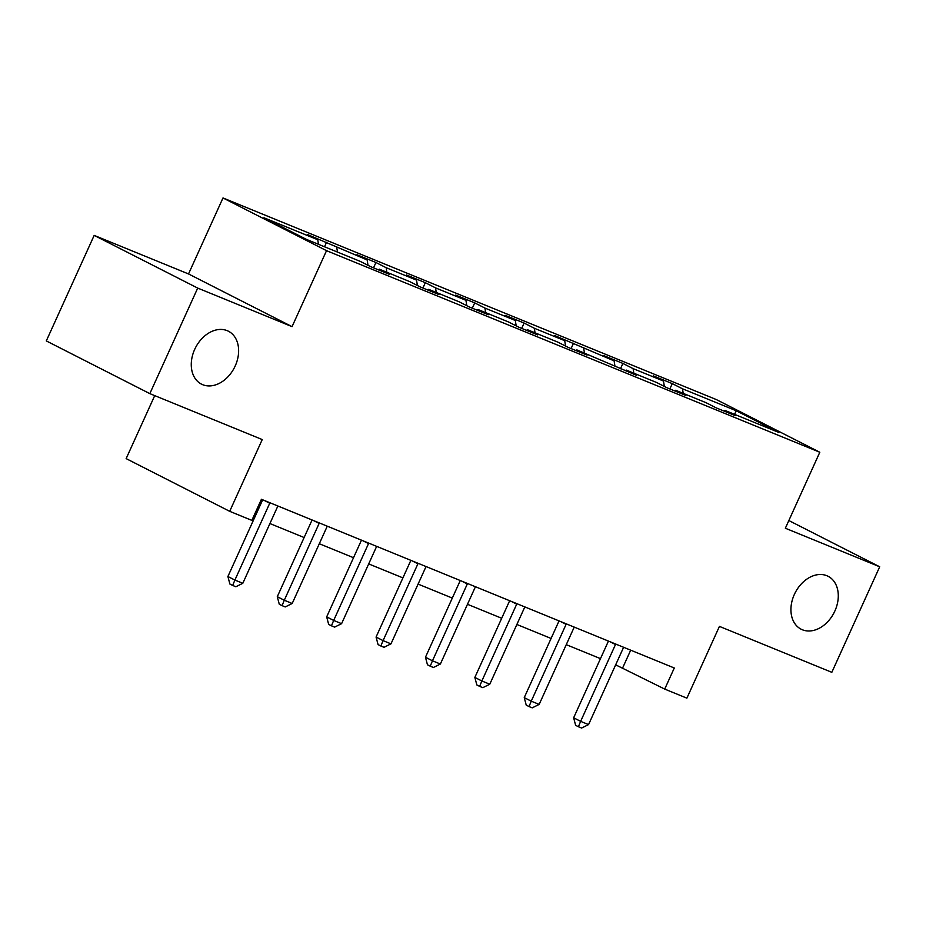 <?xml version="1.0" encoding="UTF-8"?>
<svg xmlns="http://www.w3.org/2000/svg" width="926" height="926" viewBox="0 0 926 926"><rect width="100%" height="100%" fill="white"/><g stroke="black" fill="none" stroke-linecap="round" stroke-linejoin="round"><path stroke-width="1.39" d="M235.204 365.967A29.69 21.854 -63 0 1 201.474 384.14A29.69 21.854 -63 0 1 194.68 349.403A29.69 21.854 -63 0 1 228.409 331.219A29.69 21.854 -63 0 1 235.204 365.967M834.87 611.021A29.69 21.854 -63 0 1 801.14 629.205A29.69 21.854 -63 0 1 794.346 594.457A29.69 21.854 -63 0 1 828.075 576.285A29.69 21.854 -63 0 1 834.87 611.021M154.723 395.622L126.144 458.613L229.694 511.326L251.849 520.377L261.421 499.276L674.29 667.993L664.718 689.094L686.884 698.158L719.433 626.393L831.826 672.322L879.7 566.793L788.836 520.539M94.174 235.389L46.3 340.918L149.838 393.631L197.713 288.09L292.06 326.647L326.531 250.668L222.992 197.956L188.522 273.946L94.174 235.389L197.713 288.09M326.531 250.668L819.811 452.258L716.273 399.546L222.992 197.956M736.332 410.808L682.508 388.804L672.288 383.607L653.293 375.852L663.502 381.049L633.118 368.629L622.897 363.42L603.902 355.665L614.112 360.862L554.512 335.478L564.721 340.675L534.325 328.255L524.116 323.058L505.121 315.291L515.331 320.489L484.935 308.069L474.725 302.871L455.731 295.105L465.94 300.313L435.544 287.882L425.335 282.685L406.329 274.929L416.55 280.127L386.154 267.707L375.944 262.498L356.938 254.743L367.159 259.94L307.548 234.556L317.768 239.753L263.945 217.76L306.483 239.406L360.307 261.41L370.516 266.607L389.51 274.374L379.301 269.165L409.697 281.597L419.906 286.794L438.901 294.549L428.692 289.352L459.088 301.772L469.297 306.981L488.291 314.736L478.082 309.539L508.478 321.959L518.687 327.156L537.693 334.923L527.473 329.725L557.869 342.145L568.078 347.343L587.084 355.109L576.863 349.912L636.475 375.296L626.254 370.087L656.65 382.519L666.87 387.716L685.865 395.483L675.644 390.274L706.04 402.694L716.261 407.903L735.256 415.658L725.046 410.461L778.87 432.454L736.332 410.808L734.48 414.327M378.271 269.779L379.301 269.165M336.763 247.52L337.481 252.08M367.159 259.94L368.004 265.322M427.673 289.965L428.692 289.352M386.154 267.707L386.871 272.267M416.55 280.127L417.394 285.509M477.064 310.152L478.082 309.539M435.544 287.882L436.262 292.454M465.94 300.313L466.785 305.696M526.454 330.327L527.473 329.725M484.935 308.069L485.652 312.629M515.331 320.489L516.176 325.883M575.845 350.514L576.863 349.912M534.325 328.255L535.043 332.816M564.721 340.675L565.566 346.069M625.235 370.701L626.254 370.087M583.716 348.442L584.433 353.003M614.112 360.862L614.957 366.245M674.626 390.888L675.644 390.274M633.118 368.629L633.824 373.19M663.502 381.049L664.347 386.431M724.016 411.075L725.046 410.461M682.508 388.804L683.214 393.376M229.694 511.326L262.243 439.561L149.838 393.631M819.811 452.258L785.352 528.237L879.7 566.793M615.651 664.833L664.718 689.094M253.469 516.824L254.731 517.345M269.917 523.549L304.122 537.531M319.308 543.736L353.512 557.707M368.698 563.911L402.914 577.893M418.089 584.098L452.305 598.08M467.48 604.284L501.695 618.267M516.87 624.471L551.086 638.454M566.261 644.658L600.476 658.629M317.768 239.753L318.475 244.314M630.699 650.179L622.735 667.727M672.288 383.607L669.868 388.943M622.897 363.42L620.478 368.756M573.507 343.245L571.087 348.57M524.116 323.058L521.697 328.383M474.725 302.871L472.306 308.208M425.335 282.685L422.916 288.021M375.944 262.498L373.525 267.834M326.542 242.323L324.517 246.791M292.06 326.647L188.522 273.946M608.44 641.081L573.645 717.789L580.637 721.354L615.489 644.531A4.642 3.415 117 0 0 615.686 644.045M588.554 724.595L581.586 728.044L578.426 726.748L580.637 721.354L588.554 724.595L623.406 647.76A4.642 3.415 117 0 1 623.638 647.297M578.426 726.748L575.625 725.324L573.645 717.789M559.049 620.895L524.243 697.614L531.246 701.167L566.099 624.344A4.642 3.415 117 0 0 566.295 623.858M539.163 704.408L532.195 707.858L529.035 706.561L531.246 701.167L539.163 704.408L574.016 627.573A4.642 3.415 117 0 1 574.247 627.11M529.035 706.561L526.234 705.137L524.243 697.614M509.659 600.708L474.853 677.427L481.856 680.98L516.708 604.157A4.642 3.415 117 0 0 516.905 603.671M489.773 684.221L482.805 687.671L479.645 686.374L481.856 680.98L489.773 684.221L524.614 607.398A4.642 3.415 117 0 1 524.857 606.924M479.645 686.374L476.844 684.951L474.853 677.427M460.268 580.533L425.462 657.24L432.465 660.805L467.306 583.97A4.642 3.415 117 0 0 467.503 583.484M440.371 664.035L433.414 667.484L430.243 666.188L432.465 660.805L440.371 664.035L475.223 587.211A4.642 3.415 117 0 1 475.466 586.737M430.243 666.188L427.453 664.764L425.462 657.24M410.866 560.346L376.072 637.053L383.075 640.618L417.915 563.795A4.642 3.415 117 0 0 418.112 563.309M390.98 643.848L384.024 647.297L380.852 646.012L383.075 640.618L390.98 643.848L425.833 567.025A4.642 3.415 117 0 1 426.076 566.562M380.852 646.012L378.063 644.577L376.072 637.053M361.476 540.159L326.681 616.866L333.673 620.432L368.525 543.608A4.642 3.415 117 0 0 368.722 543.122M341.59 623.673L334.633 627.11L331.462 625.826L333.673 620.432L341.59 623.673L376.442 546.838A4.642 3.415 117 0 1 376.685 546.375M331.462 625.826L328.661 624.402L326.681 616.866M312.085 519.972L277.291 596.691L284.282 600.245L319.134 523.421A4.642 3.415 117 0 0 319.331 522.935M292.199 603.486L285.243 606.935L282.071 605.639L284.282 600.245L292.199 603.486L327.052 526.651A4.642 3.415 117 0 1 327.283 526.188M282.071 605.639L279.27 604.215L277.291 596.691M262.695 499.785L227.9 576.504L234.891 580.058L269.744 503.235A4.642 3.415 117 0 0 269.941 502.749M242.809 583.299L235.852 586.748L232.681 585.452L234.891 580.058L242.809 583.299L277.661 506.476A4.642 3.415 117 0 1 277.893 506.001M232.681 585.452L229.879 584.028L227.9 576.504M615.489 644.531L609.852 641.66M566.099 624.344L560.462 621.473M516.708 604.157L511.071 601.287M467.306 583.97L461.68 581.111M417.915 563.795L412.29 560.924M368.525 543.608L362.899 540.738M319.134 523.421L313.497 520.551M269.744 503.235L264.107 500.364"/></g></svg>
